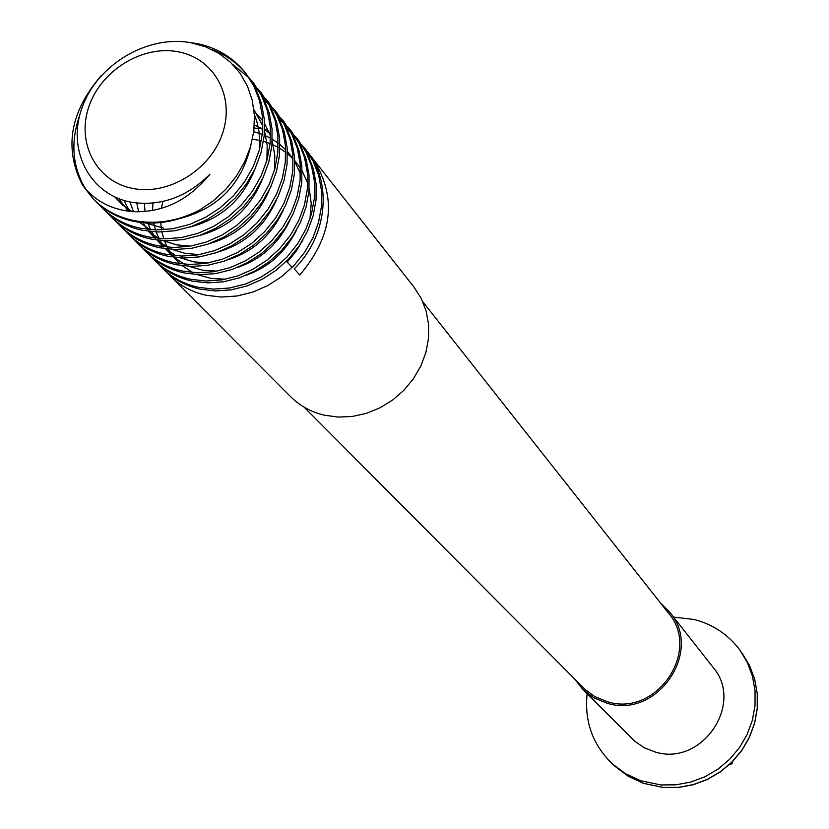 <?xml version="1.0" encoding="UTF-8"?>
<svg xmlns="http://www.w3.org/2000/svg" width="829" height="829" viewBox="0 0 829 829"><rect width="100%" height="100%" fill="white"/><g stroke="black" fill="none" stroke-linecap="round" stroke-linejoin="round"><path stroke-width="1.24" d="M79.864 114.692C70.258 142.153 72.247 167.023 85.833 189.302M94.402 200.11L95.283 201.001C105.967 211.478 118.806 218.265 133.811 221.374C155.614 225.55 177.479 221.83 199.406 210.203C177.282 221.478 155.075 224.856 132.785 220.338C117.314 216.877 104.216 209.841 93.48 199.209L82.506 185.23C63.792 148.422 69.988 111.967 101.076 75.853M186.95 42.113L197.779 43.709C217.188 47.885 233.073 57.584 245.446 72.797L253.798 85.895L259.56 100.682L262.503 116.889L262.368 133.728L259.239 150.401L253.301 166.463L244.545 181.903L233.26 195.955L220.017 207.924L205.468 217.395L189.603 224.441L172.96 228.711L156.349 229.965L140.578 228.265C125.656 225.167 112.879 218.4 102.236 207.975L98.879 204.369M309.321 154.215L414.013 287.114L421.205 298.388L426.116 310.979L428.583 324.491L428.51 338.481L425.888 352.501L420.79 366.097L413.391 378.812L403.92 390.252L392.677 400.013L380.045 407.795L366.439 413.339L352.284 416.469L338.077 417.08L324.243 415.174C311.072 412.013 299.839 405.827 290.544 396.614L166.95 272.606M302.295 145.293L313.093 161.137L318.626 175.199L321.486 190.577L321.445 206.545L318.554 222.327L313.02 237.508L304.792 252.089L294.171 265.332L281.684 276.585L267.954 285.466L252.959 292.036L237.198 295.974L221.457 297.051L206.473 295.321C192.297 292.285 180.121 285.777 169.935 275.798M254.161 128.008L262.72 128.972M264.586 129.293L267.083 129.79M161.904 267.746L163.769 269.612C173.986 279.632 186.224 286.16 200.473 289.207L215.519 290.938L231.343 289.839L247.177 285.881L262.254 279.259L276.067 270.327L288.627 259.011L299.3 245.695L307.58 231.032L313.155 215.768L316.056 199.913L316.108 183.862L313.238 168.411L307.683 154.277L298.036 139.666L306.056 152.215L311.621 166.36L314.481 181.831L314.44 197.913L311.528 213.789L305.932 229.084L297.652 243.767L286.948 257.104L274.378 268.441L260.544 277.394L245.446 284.026L229.581 287.995L213.727 289.093L198.659 287.373C184.39 284.326 172.142 277.777 161.904 267.746L158.878 264.513M153.759 259.581L155.645 261.477C165.914 271.549 178.225 278.109 192.566 281.166L207.706 282.886L223.633 281.777L239.581 277.767L254.762 271.093L268.669 262.099L281.321 250.69L292.077 237.281L300.419 222.514L306.036 207.146L308.968 191.178L309.03 175.023L306.16 159.469L300.575 145.251L290.855 130.536L298.917 143.158L304.512 157.396L307.383 172.971L307.331 189.147L304.388 205.136L298.751 220.535L290.399 235.322L279.622 248.752L266.948 260.182L253.021 269.197L237.819 275.891L221.851 279.901L205.893 281.021L190.732 279.3C176.37 276.244 164.049 269.674 153.759 259.581L150.681 256.296M145.479 251.301L147.396 253.218C157.728 263.342 170.111 269.943 184.546 273L199.789 274.72L215.82 273.591L231.871 269.539L247.156 262.814L261.166 253.736L273.902 242.244L284.741 228.731L293.145 213.861L298.813 198.39L301.777 182.307L301.849 166.049L298.968 150.401L293.352 136.091L283.559 121.262L291.673 133.966L297.3 148.287L300.181 163.966L300.108 180.256L297.145 196.349L291.456 211.861L283.041 226.752L272.181 240.286L259.425 251.798L245.394 260.886L230.079 267.632L214.006 271.684L197.944 272.824L182.681 271.104C168.225 268.047 155.831 261.446 145.479 251.301L142.37 247.964M137.086 242.887L139.034 244.835C149.427 255.021 161.883 261.653 176.401 264.72L191.748 266.441L207.882 265.28L224.048 261.187L239.436 254.399L253.55 245.26L266.378 233.674L277.3 220.068L285.767 205.084L291.487 189.499L294.482 173.313L294.564 156.95L291.673 141.189L286.026 126.796L276.171 111.863L284.326 124.64L289.974 139.054L292.875 154.836L292.792 171.23L289.787 187.437L284.057 203.053L275.57 218.048L264.627 231.685L251.778 243.291L237.643 252.451L222.224 259.249L206.038 263.353L189.872 264.513L174.504 262.793C159.966 259.726 147.489 253.094 137.086 242.887L133.925 239.508M128.568 234.358L130.547 236.327C140.992 246.576 153.52 253.239 168.142 256.306L183.582 258.026L199.83 256.845L216.1 252.721L231.602 245.871L245.809 236.648L258.741 224.98L269.746 211.26L278.285 196.183L284.046 180.484L287.072 164.183L287.166 147.707L284.264 131.852L278.596 117.366L268.658 102.319L276.865 115.169L282.544 129.676L285.445 145.562L285.352 162.069L282.326 178.39L276.544 194.11L267.995 209.219L256.969 222.96L244.016 234.648L229.778 243.881L214.255 250.741L197.955 254.886L181.686 256.068L166.214 254.358C151.583 251.28 139.034 244.607 128.568 234.358L125.366 230.918M119.925 225.695L121.925 227.695C132.433 237.996 145.044 244.69 159.748 247.767L175.292 249.488L191.654 248.285L208.038 244.109L223.654 237.208L237.964 227.902L250.98 216.141L262.078 202.328L270.679 187.136L276.503 171.323L279.56 154.919L279.663 138.329L276.741 122.36L271.042 107.78L261.031 92.63L269.29 105.563L275 120.164L277.912 136.143L277.808 152.764L274.741 169.199L268.917 185.033L260.296 200.255L249.187 214.089L236.141 225.871L221.799 235.187L206.162 242.109L189.748 246.296L173.365 247.498L157.8 245.788C143.075 242.71 130.443 236.006 119.925 225.695L116.671 222.203M111.148 216.897L113.179 218.939C123.749 229.291 136.433 236.016 151.23 239.104L166.878 240.814L183.344 239.591L199.851 235.374L215.571 228.4L229.985 219.032L243.115 207.177L254.285 193.261L262.959 177.955L268.834 162.028L271.922 145.51L272.036 128.806L269.114 112.734L263.384 98.06L253.301 82.786L261.601 95.801L267.342 110.495L270.264 126.588L270.15 143.324L267.052 159.873L261.166 175.821L252.482 191.147L241.28 205.095L228.141 216.97L213.695 226.358L197.944 233.343L181.416 237.571L164.93 238.804L149.251 237.094C134.433 234.006 121.728 227.27 111.148 216.897L107.843 213.354M102.236 207.975L104.299 210.038C114.92 220.452 127.687 227.208 142.588 230.307L158.339 232.016L174.919 230.763L191.53 226.504L207.374 219.467L221.892 210.017L235.115 198.069L246.379 184.048L255.125 168.629L261.052 152.588L264.171 135.956L264.296 119.127L261.363 102.962L255.601 88.185L245.446 72.797M312.087 157.541C337.434 196.204 333.31 235.374 299.725 275.052L294.243 268.834C327.642 236.203 332.553 182.287 306.73 150.723L305.113 148.671M305.911 149.697L303.041 146.37M302.129 145.407L298.958 142.246M298.844 140.712L295.922 137.345M295.01 136.36L291.777 133.158M290.761 132.236L287.207 129.22M295.176 136.246L298.036 139.666M291.673 131.604L288.71 128.174M287.777 127.179L284.492 123.935M283.466 122.993L279.85 119.946M287.953 127.065L290.855 130.536M284.399 122.35L281.383 118.879M280.616 117.739L283.559 121.262M277.01 112.962L273.953 109.438M272.99 108.412L269.601 105.076M268.534 104.112L264.793 100.993M273.176 108.288L276.161 111.863M269.518 103.428L266.41 99.853M265.622 98.682L268.658 102.309M261.912 93.76L258.752 90.133M257.757 89.076L254.254 85.646M257.954 88.941L261.031 92.62M254.182 83.936L250.98 80.258M232.7 64.444L249.177 77.957M250.161 79.045L253.301 82.786M246.337 73.968C237.218 62.942 225.84 54.849 212.224 49.688M178.556 51.864C143.034 44.673 101.397 70.019 89.045 106.185C76.164 142.246 95.853 180.846 131.749 188.245C167.458 196.193 210.359 170.38 222.514 133.459C235.208 96.651 214.255 58.527 178.556 51.864M199.406 210.203L213.26 200.877L225.633 189.52L236.172 176.463L244.534 162.09L250.482 146.847L253.829 131.148L254.42 115.49L252.265 100.319L247.446 86.112L240.099 73.273L230.431 62.227L218.701 53.274L205.354 46.714L190.722 42.694C147.811 34.787 98.071 64.04 82.465 106.547C66.206 148.93 89.107 195.116 132.205 202.38C160.992 206.411 186.908 197.022 209.965 174.235C188.338 200.504 162.515 212.98 132.505 211.633C111.314 209.685 94.651 200.887 82.506 185.23M304.056 407.101L585.139 689.5L594.787 696.588L607.823 701.862C656.63 717.075 701.593 650.765 668.392 613.014L422.811 301.777M673.542 617.077L694.091 619.491C712.95 624.341 728.194 634.506 739.82 649.998L747.323 662.495L752.452 676.215L755.053 690.733L755.022 705.593L752.349 720.339L747.116 734.494L739.478 747.613L729.686 759.271L718.028 769.105L704.888 776.783L690.692 782.079L675.884 784.825L660.931 784.949L640.838 780.783L625.398 773.633L611.885 763.457C592.538 744.349 584.29 721.106 587.129 693.707M669.656 612.144L712.919 667.148C744.774 703.52 701.987 766.773 655.231 752.007L644.444 747.841L634.931 741.395L582.683 689.262L594.041 697.925L607.398 703.324C657.47 718.95 703.676 650.931 669.656 612.144L660.558 603.087M574.787 679.148L582.683 689.262M732.877 761.229L731.986 763.737L731.24 762.877M731.986 763.737L729.375 764.639M250.752 145.966C241.56 184.225 218.037 208.39 180.194 218.462M132.008 211.592L122.702 205.084L114.899 197.033M254.368 114.464L256.876 121.604L259.031 131.697L259.736 142.194L259.301 150.163M255.145 168.588C242.876 199.52 221.115 219.011 189.882 227.063M163.759 228.193L145.438 222.908M128.371 211.208L118.64 198.618M253.943 109.749L262.814 125.894M264.524 130.982L267.187 145.407L266.897 160.411M262.399 179.157C250.234 208.649 229.26 227.436 199.468 235.509M149.945 229.633L139.49 222.327M129.749 211.374L123.822 200.4M254.068 110.868L262.752 120.879M264.565 123.604L270.575 135.78M272.254 140.889L274.813 155.427L274.368 170.515M269.508 189.592C257.477 217.644 237.291 235.716 208.949 243.788M190.463 246.172L176.38 244.814L163.292 240.679M158.785 238.483L148.287 231.27M133.479 211.706L129.894 201.944M276.461 199.913C264.606 226.514 245.229 243.85 218.328 251.912M199.447 254.627L185.219 253.405L172.017 249.363M167.489 247.197L156.961 240.078M154.66 238.016L148.578 231.312M147.116 229.332L143.085 222.732M138.671 211.851L136.733 203.022M283.28 210.12C271.611 235.27 253.052 251.861 227.612 259.881M208.297 262.959L193.945 261.871L180.618 257.923M176.069 255.788L165.51 248.752M163.199 246.721L157.106 240.099M155.645 238.151L151.593 231.643M150.588 229.685L147.821 223.032M145.034 211.55L144.37 203.478M254.389 125.075L262.72 128.858M264.565 129.894L270.596 133.842M289.943 220.224C278.492 243.902 260.783 259.726 236.814 267.694M217.043 271.145L202.545 270.202L189.095 266.347M184.525 264.244L173.924 257.291M171.613 255.291L165.52 248.752M164.049 246.835L159.987 240.42M158.971 238.503L156.184 231.954M155.51 229.954L153.738 223.042M152.536 210.525L152.94 203.074M253.757 131.707L262.306 134.371M264.244 135.148L270.513 138.184M272.327 139.22L278.243 143.168M279.974 144.515L285.715 149.738M287.414 151.562L293.134 158.94M294.855 161.665L300.492 173.914M296.461 230.224C285.269 252.43 268.43 267.466 245.933 275.332M225.664 279.207L211.022 278.42L197.457 274.648M192.867 272.575L182.225 265.715M179.914 263.726L173.8 257.28M172.328 255.384L168.256 249.073M167.24 247.177L164.422 240.742M163.738 238.773L161.935 231.996M161.531 229.902L160.702 222.566M161.406 208.369L162.805 201.478M252.472 139.137L261.415 140.764M263.487 141.313L270.13 143.541M272.026 144.329L278.181 147.375M279.964 148.412L285.777 152.36M287.487 153.707L293.134 158.919M294.813 160.743L300.45 168.111M302.139 170.847L307.694 183.105M309.196 188.287L311.217 203.468L309.942 218.991M302.813 240.141L295.88 251.705L287.155 262.13L292.222 267.342M742.079 653.076L749.561 665.552L754.701 679.252L757.302 693.738L757.281 708.557L754.639 723.251L749.437 737.354L741.851 750.411L732.1 762.017L720.505 771.799L707.438 779.447L693.293 784.711L678.547 787.436L663.646 787.55L643.605 783.384L628.175 776.234L614.672 766.058L628.133 776.193L643.522 783.332L663.532 787.477L678.412 787.363L693.168 784.628L707.313 779.353L720.391 771.706L731.997 761.924L741.758 750.307L749.354 737.25L754.566 723.147L757.219 708.463L757.25 693.655L754.659 679.189L749.54 665.521L739.82 649.998M95.283 201.001L93.48 199.209M614.672 766.058L611.885 763.457"/></g></svg>
